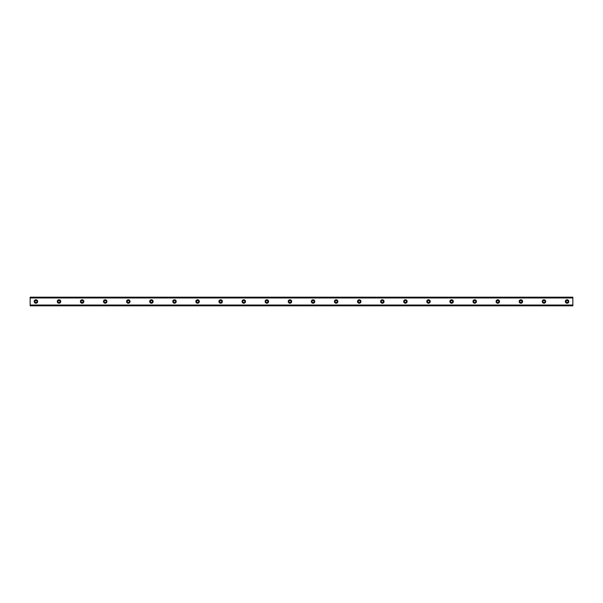 <?xml version="1.0" encoding="UTF-8"?>
<svg xmlns="http://www.w3.org/2000/svg" width="603" height="603" viewBox="0 0 603 603"><rect width="100%" height="100%" fill="white"/><g stroke="black" fill="none" stroke-linecap="round" stroke-linejoin="round"><path stroke-width="0.9" d="M35.924 302.51A1.01 1.01 0 0 1 34.914 301.5A1.01 1.01 0 0 1 35.924 300.49A1.01 1.01 0 0 1 36.934 301.5A1.01 1.01 0 0 1 35.924 302.51M567.076 302.51A1.01 1.01 0 0 1 566.066 301.5A1.01 1.01 0 0 1 567.076 300.49A1.01 1.01 0 0 1 568.086 301.5A1.01 1.01 0 0 1 567.076 302.51M543.981 302.51A1.01 1.01 0 0 1 542.971 301.5A1.01 1.01 0 0 1 543.981 300.49A1.01 1.01 0 0 1 544.991 301.5A1.01 1.01 0 0 1 543.981 302.51M520.886 302.51A1.01 1.01 0 0 1 519.876 301.5A1.01 1.01 0 0 1 520.886 300.49A1.01 1.01 0 0 1 521.897 301.5A1.01 1.01 0 0 1 520.886 302.51M497.799 302.51A1.01 1.01 0 0 1 496.789 301.5A1.01 1.01 0 0 1 497.799 300.49A1.01 1.01 0 0 1 498.809 301.5A1.01 1.01 0 0 1 497.799 302.51M474.704 302.51A1.01 1.01 0 0 1 473.694 301.5A1.01 1.01 0 0 1 474.704 300.49A1.01 1.01 0 0 1 475.714 301.5A1.01 1.01 0 0 1 474.704 302.51M451.609 302.51A1.01 1.01 0 0 1 450.599 301.5A1.01 1.01 0 0 1 451.609 300.49A1.01 1.01 0 0 1 452.619 301.5A1.01 1.01 0 0 1 451.609 302.51M428.514 302.51A1.01 1.01 0 0 1 427.504 301.5A1.01 1.01 0 0 1 428.514 300.49A1.01 1.01 0 0 1 429.524 301.5A1.01 1.01 0 0 1 428.514 302.51M405.42 302.51A1.01 1.01 0 0 1 404.409 301.5A1.01 1.01 0 0 1 405.42 300.49A1.01 1.01 0 0 1 406.43 301.5A1.01 1.01 0 0 1 405.42 302.51M382.325 302.51A1.01 1.01 0 0 1 381.315 301.5A1.01 1.01 0 0 1 382.325 300.49A1.01 1.01 0 0 1 383.335 301.5A1.01 1.01 0 0 1 382.325 302.51M359.237 302.51A1.01 1.01 0 0 1 358.227 301.5A1.01 1.01 0 0 1 359.237 300.49A1.01 1.01 0 0 1 360.247 301.5A1.01 1.01 0 0 1 359.237 302.51M336.142 302.51A1.01 1.01 0 0 1 335.132 301.5A1.01 1.01 0 0 1 336.142 300.49A1.01 1.01 0 0 1 337.152 301.5A1.01 1.01 0 0 1 336.142 302.51M313.047 302.51A1.01 1.01 0 0 1 312.037 301.5A1.01 1.01 0 0 1 313.047 300.49A1.01 1.01 0 0 1 314.057 301.5A1.01 1.01 0 0 1 313.047 302.51M289.953 302.51A1.01 1.01 0 0 1 288.943 301.5A1.01 1.01 0 0 1 289.953 300.49A1.01 1.01 0 0 1 290.963 301.5A1.01 1.01 0 0 1 289.953 302.51M266.858 302.51A1.01 1.01 0 0 1 265.848 301.5A1.01 1.01 0 0 1 266.858 300.49A1.01 1.01 0 0 1 267.868 301.5A1.01 1.01 0 0 1 266.858 302.51M243.763 302.51A1.01 1.01 0 0 1 242.753 301.5A1.01 1.01 0 0 1 243.763 300.49A1.01 1.01 0 0 1 244.773 301.5A1.01 1.01 0 0 1 243.763 302.51M220.675 302.51A1.01 1.01 0 0 1 219.665 301.5A1.01 1.01 0 0 1 220.675 300.49A1.01 1.01 0 0 1 221.685 301.5A1.01 1.01 0 0 1 220.675 302.51M197.58 302.51A1.01 1.01 0 0 1 196.57 301.5A1.01 1.01 0 0 1 197.58 300.49A1.01 1.01 0 0 1 198.591 301.5A1.01 1.01 0 0 1 197.58 302.51M174.486 302.51A1.01 1.01 0 0 1 173.476 301.5A1.01 1.01 0 0 1 174.486 300.49A1.01 1.01 0 0 1 175.496 301.5A1.01 1.01 0 0 1 174.486 302.51M151.391 302.51A1.01 1.01 0 0 1 150.381 301.5A1.01 1.01 0 0 1 151.391 300.49A1.01 1.01 0 0 1 152.401 301.5A1.01 1.01 0 0 1 151.391 302.51M128.296 302.51A1.01 1.01 0 0 1 127.286 301.5A1.01 1.01 0 0 1 128.296 300.49A1.01 1.01 0 0 1 129.306 301.5A1.01 1.01 0 0 1 128.296 302.51M105.201 302.51A1.01 1.01 0 0 1 104.191 301.5A1.01 1.01 0 0 1 105.201 300.49A1.01 1.01 0 0 1 106.211 301.5A1.01 1.01 0 0 1 105.201 302.51M82.114 302.51A1.01 1.01 0 0 1 81.103 301.5A1.01 1.01 0 0 1 82.114 300.49A1.01 1.01 0 0 1 83.124 301.5A1.01 1.01 0 0 1 82.114 302.51M59.019 302.51A1.01 1.01 0 0 1 58.009 301.5A1.01 1.01 0 0 1 59.019 300.49A1.01 1.01 0 0 1 60.029 301.5A1.01 1.01 0 0 1 59.019 302.51M35.924 299.766A1.734 1.734 0 0 0 34.19 301.5A1.734 1.734 0 0 0 35.924 303.234A1.734 1.734 0 0 0 37.657 301.5A1.734 1.734 0 0 0 35.924 299.766M567.076 299.766A1.734 1.734 0 0 0 565.343 301.5A1.734 1.734 0 0 0 567.076 303.234A1.734 1.734 0 0 0 568.81 301.5A1.734 1.734 0 0 0 567.076 299.766M543.981 299.766A1.734 1.734 0 0 0 542.248 301.5A1.734 1.734 0 0 0 543.981 303.234A1.734 1.734 0 0 0 545.715 301.5A1.734 1.734 0 0 0 543.981 299.766M520.886 299.766A1.734 1.734 0 0 0 519.16 301.5A1.734 1.734 0 0 0 520.886 303.234A1.734 1.734 0 0 0 522.62 301.5A1.734 1.734 0 0 0 520.886 299.766M497.799 299.766A1.734 1.734 0 0 0 496.065 301.5A1.734 1.734 0 0 0 497.799 303.234A1.734 1.734 0 0 0 499.525 301.5A1.734 1.734 0 0 0 497.799 299.766M474.704 299.766A1.734 1.734 0 0 0 472.971 301.5A1.734 1.734 0 0 0 474.704 303.234A1.734 1.734 0 0 0 476.438 301.5A1.734 1.734 0 0 0 474.704 299.766M451.609 299.766A1.734 1.734 0 0 0 449.876 301.5A1.734 1.734 0 0 0 451.609 303.234A1.734 1.734 0 0 0 453.343 301.5A1.734 1.734 0 0 0 451.609 299.766M428.514 299.766A1.734 1.734 0 0 0 426.781 301.5A1.734 1.734 0 0 0 428.514 303.234A1.734 1.734 0 0 0 430.248 301.5A1.734 1.734 0 0 0 428.514 299.766M405.42 299.766A1.734 1.734 0 0 0 403.686 301.5A1.734 1.734 0 0 0 405.42 303.234A1.734 1.734 0 0 0 407.153 301.5A1.734 1.734 0 0 0 405.42 299.766M382.325 299.766A1.734 1.734 0 0 0 380.599 301.5A1.734 1.734 0 0 0 382.325 303.234A1.734 1.734 0 0 0 384.058 301.5A1.734 1.734 0 0 0 382.325 299.766M359.237 299.766A1.734 1.734 0 0 0 357.504 301.5A1.734 1.734 0 0 0 359.237 303.234A1.734 1.734 0 0 0 360.963 301.5A1.734 1.734 0 0 0 359.237 299.766M336.142 299.766A1.734 1.734 0 0 0 334.409 301.5A1.734 1.734 0 0 0 336.142 303.234A1.734 1.734 0 0 0 337.876 301.5A1.734 1.734 0 0 0 336.142 299.766M313.047 299.766A1.734 1.734 0 0 0 311.314 301.5A1.734 1.734 0 0 0 313.047 303.234A1.734 1.734 0 0 0 314.781 301.5A1.734 1.734 0 0 0 313.047 299.766M289.953 299.766A1.734 1.734 0 0 0 288.219 301.5A1.734 1.734 0 0 0 289.953 303.234A1.734 1.734 0 0 0 291.686 301.5A1.734 1.734 0 0 0 289.953 299.766M266.858 299.766A1.734 1.734 0 0 0 265.124 301.5A1.734 1.734 0 0 0 266.858 303.234A1.734 1.734 0 0 0 268.591 301.5A1.734 1.734 0 0 0 266.858 299.766M243.763 299.766A1.734 1.734 0 0 0 242.037 301.5A1.734 1.734 0 0 0 243.763 303.234A1.734 1.734 0 0 0 245.496 301.5A1.734 1.734 0 0 0 243.763 299.766M220.675 299.766A1.734 1.734 0 0 0 218.942 301.5A1.734 1.734 0 0 0 220.675 303.234A1.734 1.734 0 0 0 222.401 301.5A1.734 1.734 0 0 0 220.675 299.766M197.58 299.766A1.734 1.734 0 0 0 195.847 301.5A1.734 1.734 0 0 0 197.58 303.234A1.734 1.734 0 0 0 199.314 301.5A1.734 1.734 0 0 0 197.58 299.766M174.486 299.766A1.734 1.734 0 0 0 172.752 301.5A1.734 1.734 0 0 0 174.486 303.234A1.734 1.734 0 0 0 176.219 301.5A1.734 1.734 0 0 0 174.486 299.766M151.391 299.766A1.734 1.734 0 0 0 149.657 301.5A1.734 1.734 0 0 0 151.391 303.234A1.734 1.734 0 0 0 153.124 301.5A1.734 1.734 0 0 0 151.391 299.766M128.296 299.766A1.734 1.734 0 0 0 126.562 301.5A1.734 1.734 0 0 0 128.296 303.234A1.734 1.734 0 0 0 130.029 301.5A1.734 1.734 0 0 0 128.296 299.766M105.201 299.766A1.734 1.734 0 0 0 103.475 301.5A1.734 1.734 0 0 0 105.201 303.234A1.734 1.734 0 0 0 106.935 301.5A1.734 1.734 0 0 0 105.201 299.766M82.114 299.766A1.734 1.734 0 0 0 80.38 301.5A1.734 1.734 0 0 0 82.114 303.234A1.734 1.734 0 0 0 83.84 301.5A1.734 1.734 0 0 0 82.114 299.766M59.019 299.766A1.734 1.734 0 0 0 57.285 301.5A1.734 1.734 0 0 0 59.019 303.234A1.734 1.734 0 0 0 60.752 301.5A1.734 1.734 0 0 0 59.019 299.766M30.15 305.193L30.15 297.173L572.85 297.173L572.85 305.827L30.15 305.827L30.15 305.193L572.85 305.193M572.85 305.02L30.15 305.02M30.15 297.98L572.85 297.98M30.15 297.807L572.85 297.807"/></g></svg>
